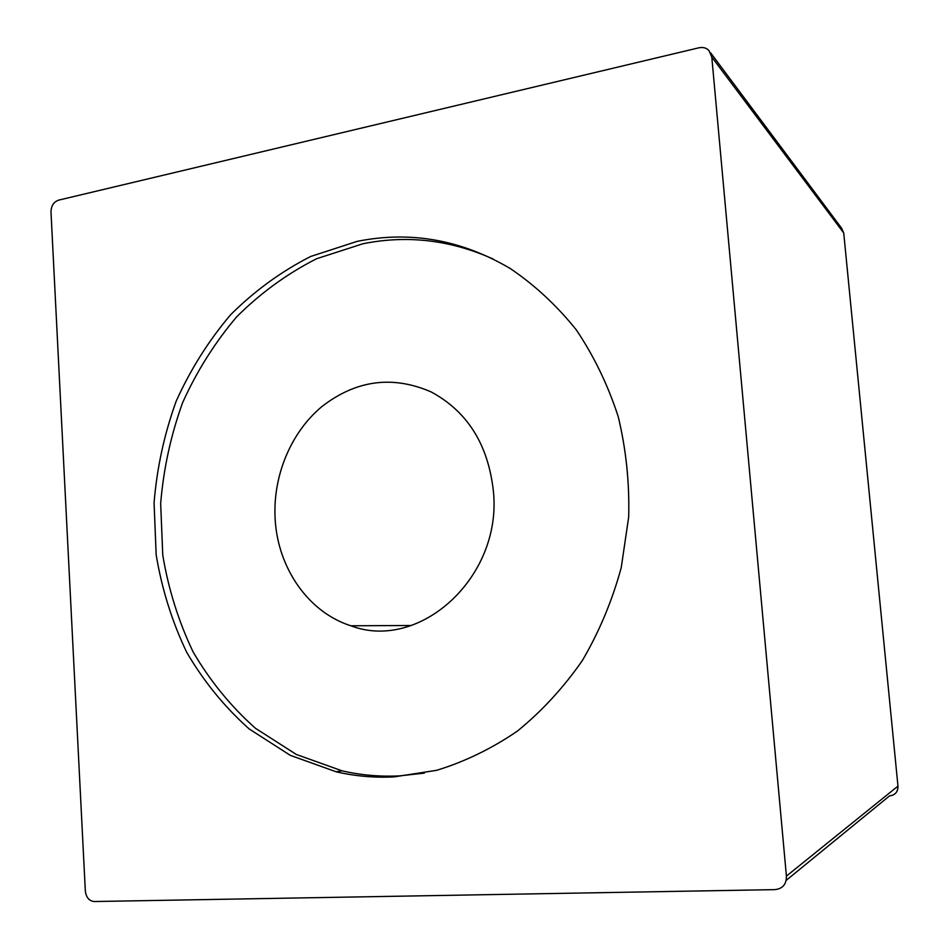 <?xml version="1.0" encoding="UTF-8"?>
<svg xmlns="http://www.w3.org/2000/svg" width="949" height="949" viewBox="0 0 949 949"><rect width="100%" height="100%" fill="white"/><g stroke="black" fill="none" stroke-linecap="round" stroke-linejoin="round"><path stroke-width="1.42" d="M493.385 491.155C502.472 577.217 419.505 651.999 350.881 625.782C308.449 612.378 277.82 568.071 275.163 519.293C272.577 476.695 290.406 433.017 321.521 406.86C355.851 380.086 392.423 375.116 431.214 391.961C467.501 411.581 488.225 444.642 493.385 491.155M493.385 259.148C450.704 239.907 407.168 234.794 362.767 243.798L316.503 258.769C287.203 273.668 260.631 292.98 236.787 316.705C214.889 342.518 196.834 371.154 182.635 402.613C170.856 435.188 163.525 468.806 160.666 503.468L162.765 555.141C168.436 589.175 178.566 621.453 193.133 651.975C210.12 680.979 230.88 706.412 255.423 728.263L296.349 754.479L342.008 770.813C360.774 775.155 379.956 776.851 399.576 775.879L424.369 773.115M357.121 241.378L310.643 256.479C281.201 271.485 254.51 290.94 230.548 314.819C208.555 340.798 190.417 369.624 176.146 401.273C164.307 434.049 156.953 467.869 154.07 502.756L156.158 554.738C161.84 588.973 171.994 621.453 186.633 652.165C203.679 681.346 224.522 706.946 249.16 728.927L290.275 755.333L336.136 771.786C354.997 776.163 374.274 777.872 393.989 776.899L436.611 770.327C464.82 761.691 491.748 748.619 517.371 731.11C541.82 711.216 563.469 687.693 582.342 660.563C599.234 631.714 612.2 600.753 621.227 567.692L628.689 516.991C629.567 482.697 626.079 449.233 618.214 416.623C607.953 385.069 593.979 356.148 576.292 329.861C556.778 305.531 534.738 285.056 510.171 268.472C461.25 239.694 410.229 230.666 357.121 241.378M698.772 47.83L58.708 200.12C53.666 201.864 51.092 205.874 50.997 212.149L85.315 890.779C86.051 897.161 88.898 900.743 93.868 901.538L774.847 889.628C782.652 888.798 786.507 884.29 786.413 876.117L711.786 57.035L708.962 50.546C706.531 47.901 703.138 46.987 698.772 47.83M710.694 52.93L841.573 228.175L843.72 232.956L897.968 786.128C898.003 791.881 895.204 795.143 889.557 795.891L786.211 880.352M711.786 57.035L843.72 232.956M786.413 876.117L897.968 786.128M350.881 625.782L411.285 625.498M342.008 770.813L336.136 771.786"/></g></svg>
